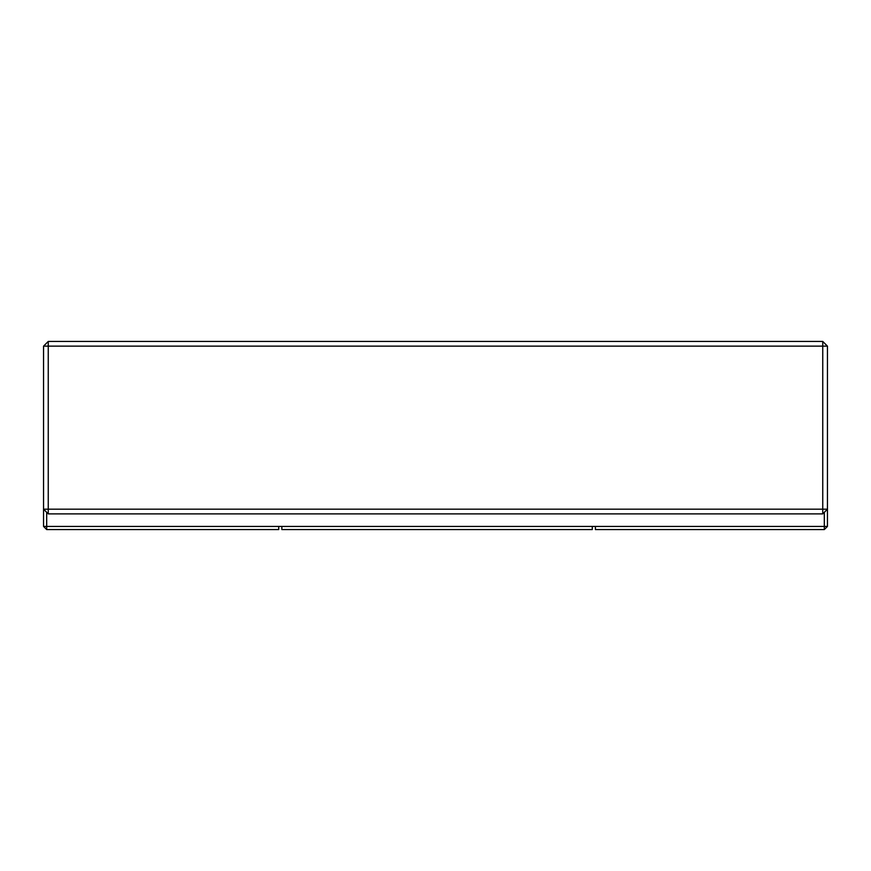 <?xml version="1.0" encoding="UTF-8"?>
<svg xmlns="http://www.w3.org/2000/svg" width="871" height="871" viewBox="0 0 871 871"><rect width="100%" height="100%" fill="white"/><g stroke="black" fill="none" stroke-linecap="round" stroke-linejoin="round"><path stroke-width="1.31" d="M827.45 526.432L824.314 529.568L824.314 526.432L827.45 526.432L827.45 346.135L822.747 341.432L48.253 341.432L43.55 346.135L43.55 526.432L46.686 529.568L278.72 529.568L278.72 526.432L824.314 526.432L824.314 512.322M43.55 526.432L46.686 526.432L46.686 512.322M46.686 529.568L46.686 526.432L278.72 526.432M281.856 526.432L281.856 529.568L592.28 529.568L592.28 526.432M824.314 529.568L595.416 529.568L595.416 526.432M43.55 346.135L48.253 346.135L48.253 509.187L822.747 509.187L822.747 513.89L827.45 509.187L822.747 509.187L822.747 346.135L827.45 346.135M48.253 513.89L43.55 509.187L48.253 509.187L48.253 513.89L822.747 513.89M48.253 341.432L48.253 346.135L822.747 346.135L822.747 341.432"/></g></svg>
